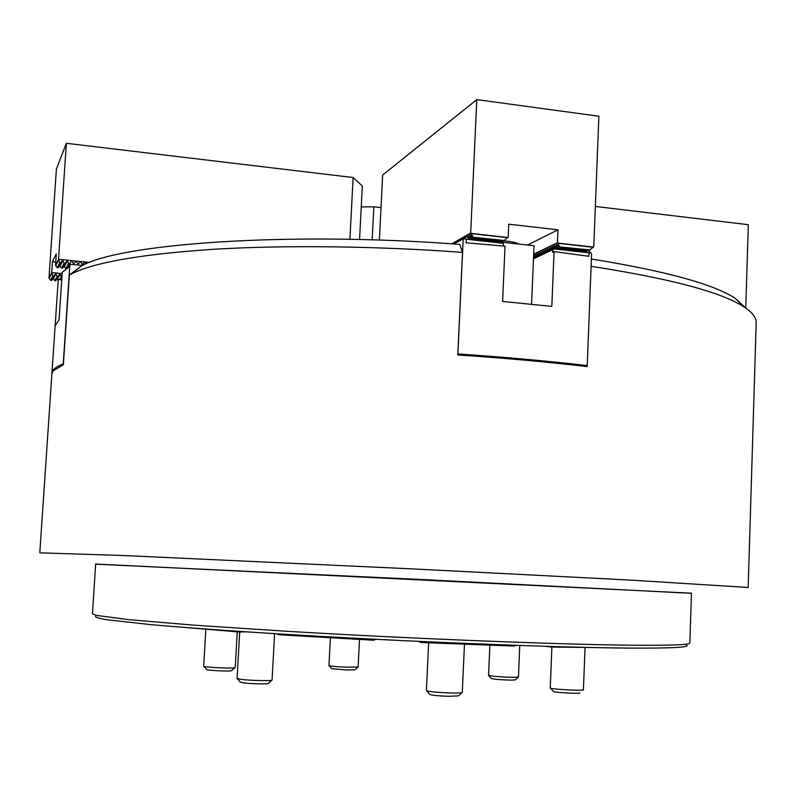 <?xml version="1.0" encoding="UTF-8"?>
<svg xmlns="http://www.w3.org/2000/svg" width="796" height="796" viewBox="0 0 796 796"><rect width="100%" height="100%" fill="white"/><g stroke="black" fill="none" stroke-linecap="round" stroke-linejoin="round"><path stroke-width="1.19" d="M95.669 564.046L691.475 593.189M691.475 593.318L429.382 579.896L95.659 564.185M587.13 365.613L587.1 366.588C547.658 361.961 504.555 358.081 457.79 354.966L462.516 252.372C375.821 245.994 284.57 244.999 213.527 249.277C141.758 254.143 94.535 262.302 71.879 273.734L69.361 275.078L63.362 364.737L53.143 370.876L51.889 373.861L39.8 552.832L123.599 555.528L410.547 568.802L631.765 580.175L748.17 587.478L756.2 322.639C756.429 317.544 752.19 312.191 743.484 306.589C720.808 292.013 670.013 278.58 591.11 266.302M69.361 275.078L80.943 266.272C118.534 243.785 287.356 231.168 459.75 244.402L462.516 252.372M591.398 259.008C665.357 270.988 713.286 284.072 735.196 298.271L746.21 308.41M381.025 207.627L373.851 206.811L361.245 206.91M372.17 239.865L373.851 206.811M66.605 268.55L65.879 268.481L68.526 263.685L69.322 263.765L69.073 266.919L62.247 272.272L59.043 319.843L55.133 325.882L58.267 279.515L51.899 373.762M61.939 276.779L61.312 276.719L59.68 279.655M65.879 268.481L63.909 266.322L62.566 268.152L61.561 268.053L64.148 263.247L65.163 263.357L67.491 260.72L68.526 263.685M62.566 268.152L65.163 263.357M58.188 280.092L57.013 279.018L55.71 280.789L54.755 280.699L57.123 276.311L58.088 276.411L59.819 273.854L61.312 276.719M55.71 280.789L58.088 276.411M89.729 262.421L58.526 259.307L59.76 262.819L60.775 262.919L62.595 260.232L64.148 263.247M349.912 239.317L353.125 177.528L66.367 143.3L58.526 259.307M71.361 261.108L71.938 261.347M75.739 261.536L76.317 261.785M80.107 261.974L80.685 262.222M66.645 268.521L71.212 261.277L72.217 261.377L73.63 263.695L75.59 261.715L76.595 261.814L78.008 264.133L79.958 262.153L80.973 262.252L82.376 264.57L84.476 262.411L85.043 262.66M61.561 268.053L59.6 265.894L58.247 267.725L57.252 267.625L59.76 262.819M58.247 267.725L60.775 262.919M57.252 267.625L55.541 265.376L56.287 253.984L52.466 261.695L51.68 272.899L52.924 275.904L53.889 276.003L55.62 273.446L57.123 276.311M55.74 262.023L52.466 261.695M62.158 273.595L51.72 272.58M54.755 280.699L53.372 278.67L51.581 280.401L50.626 280.301L52.924 275.904M51.581 280.401L53.889 276.003M50.626 280.301L48.994 277.913L56.407 169.001L66.367 143.3M359.563 239.526L362.329 185.985L353.125 177.528M49.004 278.142L51.68 272.899M55.541 265.376L58.476 259.645M503.271 240.79C510.883 241.407 516.067 242.501 518.823 244.083M555.528 248.571L586.065 251.705L555.528 248.571L552.633 245.994M469.451 239.029L500.893 242.263L469.451 239.029L466.555 236.412M557.359 247.695L587.975 250.849L557.359 247.695L554.454 245.118M471.063 238.113L502.584 241.367L471.063 238.113L468.167 235.497M379.384 240.094L382.667 175.02L476.794 99.619L598.881 116.226L593.776 246.78L589.458 250.183L559.2 246.82L589.896 249.984M588.861 250.123L587.975 250.849M586.941 250.979L586.065 251.705M533.618 255.685L534.812 256.76M535.439 255.954L534.584 254.232L536.544 255.934M537.161 255.128L536.315 253.407L538.275 255.108M538.902 254.292L538.046 252.571L540.016 254.282M540.643 253.466L539.788 251.735L541.768 253.446M542.404 252.621L541.549 250.889L543.529 252.611M544.165 251.785L543.31 250.034L545.3 251.765M545.937 250.929L545.081 249.188L547.081 250.919M547.728 250.083L546.862 248.322L548.872 250.063M549.519 249.218L548.663 247.466L550.663 249.208M551.32 248.362L550.464 246.591L552.474 248.342M553.14 247.496L552.265 245.954M555.946 248.372L554.086 245.069M557.787 247.496L555.936 243.964L559.2 246.82M559.628 246.621L557.429 242.71L557.956 229.815L508.773 224.193L508.206 237.208L503.898 240.671L472.685 237.198L504.296 240.462M533.678 254.163L557.429 242.71M527.569 245.049L557.956 229.815M503.47 240.621L502.584 241.367M501.769 241.526L500.893 242.263M451.81 243.835L470.695 233.009L476.794 99.619M464.784 237.576L464.605 237.059L465.083 237.437M469.819 238.82L467.819 235.457M471.441 237.904L469.431 234.303L472.685 237.198M473.063 236.989L470.695 233.009M471.003 233.377L507.878 237.497M557.727 243.079L593.458 247.068M595.358 206.443L748.32 224.701L745.752 308.082M84.326 262.59L85.331 262.69L86.067 263.894M61.929 277.008L60.416 279.724M58.267 279.515L61.73 279.854M63.421 363.881L63.232 363.862C55.829 366.817 52.058 369.911 51.899 373.145M82.545 265.486L69.899 264.232L63.232 363.862M69.809 263.217L69.899 264.232M460.387 239.964L454.038 243.994M461.969 239.059L460.138 240.691L460.018 240.133M503.629 246.034L503.211 243.297L466.267 239.208L466.098 242.79L505.032 246.173L502.604 301.465L551.817 306.39L554.076 251.576L588.881 256.302L589.02 252.8L553.21 248.83L552.533 252.302L554.076 251.576M584.692 366.299L587.219 365.593C547.678 360.986 504.574 357.105 457.899 353.951L463.222 238.482L461.73 239.795L461.6 239.228M458.814 240.82L458.566 241.596L458.446 241.029M457.252 241.715L457.004 242.481L456.884 241.924M588.652 250.292L591.587 254.143L587.219 365.593M552.643 249.735L533.479 258.839M466.934 236.76L463.192 238.322M553.907 247.128L553.18 248.83M552.086 247.994L551.359 249.695L553.618 246.869M550.275 248.859L549.548 250.561L551.797 247.735M548.484 249.715L547.757 251.417L549.996 248.601M546.693 250.571L545.966 252.262L548.195 249.466M544.912 251.427L544.185 253.118L546.414 250.322M543.141 252.272L542.414 253.954L544.633 251.168M541.389 253.108L540.663 254.79L542.862 252.024M539.638 253.944L538.912 255.625L541.111 252.859M537.897 254.78L537.171 256.451L539.36 253.695M536.166 255.606L535.439 257.277L537.618 254.531M534.444 256.421L533.718 258.093L535.897 255.357M533.559 256.979L534.176 256.183M503.152 243.287L501.818 241.536M463.222 238.482L466.267 239.208M589.02 252.8L591.01 252.81M502.356 242.253L534.036 245.775L531.559 304.231M276.7 633.795L278.441 634.72L373.692 640.233L375.652 639.317M418.895 641.397L420.676 642.481L514.216 646.053L515.917 645.347M419.024 641.476L417.711 641.347M550.991 646.481L551.379 647.019L546.235 646.332M686.45 645.088C690.649 647.297 672.053 648.302 630.661 648.103C557.986 647.675 404.537 641.636 280.142 634.004C228.243 630.79 184.184 627.576 151.439 624.691L106.147 619.656C98.286 618.283 94.774 617.129 95.61 616.194M95.669 563.956L92.455 613.806L96.276 615.368L128.753 619.656L194.702 625.218L288.849 631.407C413.094 638.8 561.886 644.641 633.278 645.228C671.277 645.516 690.122 644.78 689.824 643.019L691.485 593.09M593.259 647.556L551.379 647.019M245.685 631.825L239.815 632.044L188.115 627.736M239.815 632.044L240.382 631.477M357.991 667.068L355.046 669.754L346.36 669.973L331.733 668.65L329.076 665.695M328.967 665.575L328.957 665.585C330.459 666.222 336.559 666.759 347.255 667.207L358.11 666.958M518.305 677.068L515.32 679.804C512.753 680.311 506.196 680.142 495.659 679.296L491.411 678.54L488.674 675.515M488.555 675.376L493.848 676.292C506.813 677.326 515.012 677.545 518.445 676.968L519.768 645.476M579.966 692.918L579.856 693.018C578.513 693.933 552.215 692.351 553.429 691.425L550.414 688.092M550.255 687.913L550.245 687.943C549.25 689.077 581.697 690.988 583.289 689.883L583.408 689.744M462.048 692.639L458.526 695.873L448.675 696.311C437.541 695.863 431.263 695.226 429.83 694.401L426.626 690.828M426.417 690.6L426.407 690.63C428.477 691.625 436.327 692.401 449.979 692.948C457.72 693.137 461.819 692.978 462.287 692.46L462.277 692.43M271.834 680.202L268.361 683.376C269.317 684.232 251.705 683.923 243.845 682.938L240.372 682.152L237.268 678.69M239.705 632.034L237.059 678.51L241.387 679.426C251.068 680.62 272.799 681.048 272.053 680.043L274.61 633.666M235.059 667.715L231.188 670.829C227.268 671.446 205.567 670.282 206.671 669.516L203.836 666.371M203.696 666.212L203.686 666.242C202.761 667.167 229.556 668.58 234.352 667.854L235.218 667.595L237.258 631.855M55.79 265.526L58.705 259.844M49.243 278.272L51.909 273.088M53.372 278.67L56.108 273.496M52.894 278.63L55.62 273.446M60.098 265.944L63.103 260.282M59.6 265.894L62.595 260.232M57.491 279.068L60.307 273.904M57.013 279.018L59.819 273.854M64.406 266.371L67.491 260.72M63.909 266.322L66.983 260.67M557.767 243.307L593.189 247.267M471.053 233.606L507.609 237.696M553.2 248.73L590.612 252.879M464.406 238.899L503.032 243.178M80.943 266.272L71.879 273.734M735.196 298.271L743.484 306.589M358.12 666.978L359.503 639.487M328.957 665.585L330.4 637.894M488.545 675.396L489.868 645.258M550.245 687.943L551.897 647.029M583.418 689.774L585.05 647.516M426.407 690.63L428.646 642.84M462.287 692.46L464.456 644.322M203.686 666.242L205.846 629.347"/></g></svg>
